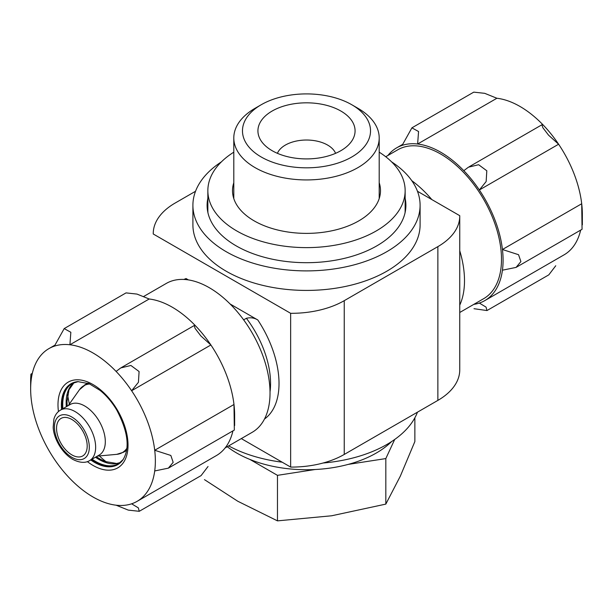 <?xml version="1.0" encoding="UTF-8"?>
<svg xmlns="http://www.w3.org/2000/svg" width="613" height="613" viewBox="0 0 613 613"><rect width="100%" height="100%" fill="white"/><g stroke="black" fill="none" stroke-linecap="round" stroke-linejoin="round"><path stroke-width="0.92" d="M270.026 391.845A74.732 43.148 -120 0 0 246.395 318.277C250.617 317.289 254.426 317.856 257.82 319.994L230.143 304.01M246.395 318.277L243.652 319.856M195.539 191.271L175.134 203.049A74.732 43.148 0 0 0 153.25 233.561A74.732 43.148 0 0 0 153.25 233.99L290.646 313.312A74.732 43.148 0 0 0 344.238 300.676L437.866 246.625A74.732 43.148 0 0 0 459.75 216.113A74.732 43.148 0 0 0 459.75 215.684L417.461 191.271M153.25 233.99L153.25 233.561M188.383 279.903L186.076 278.57A80.709 46.603 -120 0 0 183.908 279.451M241.307 438.601L290.646 467.083A74.732 43.148 0 0 0 344.238 454.448L437.866 400.396A74.732 43.148 0 0 0 459.75 369.884L459.75 216.113M290.646 313.312L290.646 467.083M221.37 161.886A113.597 65.583 0 0 0 192.903 205.309L192.903 224.841A113.597 65.583 0 0 0 226.174 271.214A113.597 65.583 0 0 0 349.969 285.428A113.597 65.583 0 0 0 420.097 224.841L420.097 205.309A113.597 65.583 0 0 0 391.63 161.886M228.664 445.904A113.597 65.583 0 0 0 282.179 462.194M323.089 463.014A113.597 65.583 0 0 0 417.461 412.174M405.806 207.753A99.398 57.384 0 0 0 405.147 203.171M207.853 203.171A99.398 57.384 0 0 0 207.194 207.753M207.853 198.29A99.398 57.384 0 0 0 207.102 205.309A99.398 57.384 0 0 0 236.22 245.89A99.398 57.384 0 0 0 344.537 258.326A99.398 57.384 0 0 0 405.898 205.309A99.398 57.384 0 0 0 405.147 198.29M192.903 205.309A113.597 65.583 0 0 0 226.174 251.682A113.597 65.583 0 0 0 349.969 265.904A113.597 65.583 0 0 0 420.097 205.309M126.738 449.651A38.864 22.436 -120 0 1 123.565 452.21L125.121 451.314A38.864 22.436 -120 0 0 126.638 450.287M87.904 383.202A38.864 22.436 -120 0 0 86.257 384.006L79.437 389.753A38.588 22.283 -120 0 1 89.835 383.983M89.613 460.593L99.275 455.015A29.148 16.827 -120 0 0 99.275 421.361A29.148 16.827 -120 0 0 70.127 404.534L60.465 410.112C57.27 411.982 55.078 414.993 53.89 419.154L53.178 427.2C53.523 437.797 61.614 452.915 72.801 459.375C82.403 464.386 87.843 461.773 89.613 460.593A29.148 16.827 -120 0 0 89.613 426.939A29.148 16.827 -120 0 0 60.465 410.112M71.867 419.491A21.67 12.513 60 0 1 86.027 438.586A21.67 12.513 60 0 1 82.709 455.957A21.67 12.513 60 0 1 71.867 454.884A21.67 12.513 60 0 1 57.714 435.782A21.67 12.513 60 0 1 61.032 418.418A21.67 12.513 60 0 1 71.867 419.491M227.262 446.708A98.647 56.955 0 0 0 236.748 453.053A98.647 56.955 0 0 0 391.63 441.559M335.595 153.327A29.891 17.256 0 0 0 314.668 140.683A29.891 17.256 0 0 0 285.359 145.082A29.891 17.256 0 0 0 277.405 153.327M348.169 464.401L385.822 458.578L394.695 439.467M249.897 459.428L277.467 475.343L315.12 469.512M255.092 108.279L261.23 104.731L255.092 108.279A72.702 41.975 0 0 0 233.798 137.956A72.702 41.975 0 0 0 306.5 179.931A72.702 41.975 0 0 0 379.202 137.956A72.702 41.975 0 0 0 357.908 108.279L351.77 104.731A64.02 36.956 0 0 0 261.23 104.731L261.23 104.731A64.02 36.956 0 0 0 261.23 156.997A64.02 36.956 0 0 0 351.77 156.997A64.02 36.956 0 0 0 351.77 104.731M272.149 111.037A48.58 28.045 0 0 0 262.157 142.316A48.58 28.045 0 0 0 306.5 158.913A48.58 28.045 0 0 0 350.843 142.316A48.58 28.045 0 0 0 334.047 107.765A48.58 28.045 0 0 0 272.149 111.037M385.822 458.578L385.822 504.108L400.343 476.109L414.863 441.544L414.863 417.813M385.822 504.108L331.648 515.778L277.467 520.866L277.467 475.343M277.467 520.866L237.798 501.258L204.474 479.642M405.047 212.803A98.647 56.955 0 0 0 405.147 210.19L405.147 190.666A98.647 56.955 0 0 0 379.202 152.17M233.798 152.17A98.647 56.955 0 0 0 207.853 190.666L207.853 210.19A98.647 56.955 0 0 0 207.953 212.803M233.798 182.735A73.989 42.718 0 0 0 232.511 190.666A73.989 42.718 0 0 0 254.18 220.872A73.989 42.718 0 0 0 334.813 230.128A73.989 42.718 0 0 0 380.489 190.666A73.989 42.718 0 0 0 379.202 182.735M207.853 190.666A98.647 56.955 0 0 0 236.748 230.94A98.647 56.955 0 0 0 344.253 243.284A98.647 56.955 0 0 0 405.147 190.666M225.124 447.942L252.234 432.288A85.943 49.622 -120 0 0 252.234 333.051A85.943 49.622 -120 0 0 166.292 283.428L143.664 296.493M30.65 388.979A88.188 50.917 60 0 0 31.294 399.699A88.188 50.917 -120 0 0 54.388 459.221A88.188 50.917 60 0 0 69.913 478.531A88.188 50.917 -120 0 0 116.102 505.196A88.188 50.917 60 0 0 131.619 503.809A88.188 50.917 -120 0 0 137.097 501.35A88.188 50.917 -120 0 0 154.714 470.953A88.188 50.917 60 0 0 154.714 450.264A88.188 50.917 -120 0 0 131.619 390.742A88.188 50.917 60 0 0 116.102 371.432A88.188 50.917 -120 0 0 69.913 344.767L149.181 298.998L136.998 294.087L126.04 292.891L64.189 328.591L70.84 332.277L69.913 344.767A88.188 50.917 60 0 0 54.388 346.153A88.188 50.917 -120 0 0 48.917 348.613A88.188 50.917 -120 0 0 31.294 379.01A88.188 50.917 60 0 0 30.65 388.979L30.65 378.604L30.941 374.137L31.294 379.01M67.629 394.596A66.641 38.473 -120 0 0 69.392 403.975M99.39 455.934A66.641 38.473 -120 0 0 106.631 462.156M234.335 430.058L233.982 404.496A88.188 50.917 -120 0 0 210.887 344.973L200.834 335.924L195.11 328.415L194.191 325.526L195.371 325.664A88.188 50.917 -120 0 0 149.181 298.998M54.388 346.153L64.189 328.599M139.251 511.311L201.095 475.604L208.029 466.501M131.619 503.809L138.346 507.87L139.243 511.303L128.293 510.116L116.102 505.196M137.097 501.35L216.366 455.589A88.188 50.917 -120 0 0 232.948 430.862M154.714 470.953L168.36 468.148L173.172 462.348L170.835 455.459L154.714 450.264L233.982 404.496A88.188 50.917 -120 0 1 234.633 415.216L234.633 425.591M116.102 371.432L120.73 367.93L130.906 365.471L139.09 371.532L138.431 382.29L131.619 390.742L210.887 344.973A88.188 50.917 -120 0 0 195.371 325.664M385.738 156.736L397.753 149.802A85.943 49.622 60 0 1 483.695 199.417A85.943 49.622 60 0 1 483.695 298.661L459.75 312.484M411.775 180.666A85.943 49.622 60 0 1 431.805 199.547M459.75 250.725A85.943 49.622 60 0 1 459.75 305.128M387.876 155.503A88.188 50.917 60 0 1 396.634 147.856A88.188 50.917 60 0 1 402.113 145.396L411.913 127.849L418.556 131.519L417.629 144.009L496.898 98.249A88.188 50.917 60 0 1 543.087 124.914A88.188 50.917 -120 0 1 558.612 144.224A88.188 50.917 60 0 1 581.706 203.746L502.438 249.506L518.552 254.709L520.897 261.59L516.077 267.398L502.438 270.203A88.188 50.917 60 0 1 484.822 300.6A88.188 50.917 60 0 1 479.343 303.06L486.063 307.121L486.967 310.553L474.002 308.707M582.35 224.841L582.35 214.466A88.188 50.917 -120 0 0 581.706 203.746L582.059 229.3L516.077 267.398M580.664 230.105A88.188 50.917 60 0 1 564.083 254.832L484.822 300.6M402.113 145.396A88.188 50.917 60 0 1 417.629 144.009A88.188 50.917 60 0 1 463.819 170.682L468.447 167.18L478.63 164.721L486.814 170.782L486.147 181.54L479.343 189.984A88.188 50.917 60 0 1 502.438 249.506A88.188 50.917 60 0 1 502.438 270.203M543.087 124.914L541.907 124.768L542.827 127.665L548.558 135.174L558.612 144.224L479.343 189.984A88.188 50.917 60 0 0 463.819 170.682M486.967 310.561L548.811 274.854L555.753 265.743M496.898 98.249L484.714 93.329L473.757 92.142L411.905 127.841M479.343 303.06A88.188 50.917 60 0 1 473.818 304.362M264.494 419.031A80.709 46.603 -120 0 0 257.82 319.994M344.238 300.676L344.238 454.448M437.866 246.625L437.866 400.396M88.51 383.431A38.864 22.436 -120 0 0 84.701 384.903M123.565 452.21L116.731 454.348A38.588 22.283 -120 0 0 126.922 448.226M71.867 457.321A24.666 14.237 -120 0 0 86.969 435.835A24.666 14.237 -120 0 0 56.764 418.395A24.666 14.237 -120 0 0 71.867 457.321M87.36 461.62A49.515 28.589 -120 0 0 93.007 465.413A49.515 28.589 -120 0 0 127.971 442.984A49.515 28.589 -120 0 0 89.23 382.612A49.515 28.589 -120 0 0 58.45 411.553M74.104 382.558L69.001 389.761L67.024 401.438A47.209 27.256 -120 0 0 67.261 406.189M96.41 456.67A47.209 27.256 -120 0 0 100.402 459.26A47.209 27.256 -120 0 0 100.409 459.26L104.861 461.474L116.685 463.474L120.294 462.562M95.475 457.214A46.335 26.75 -120 0 0 98.908 459.405A46.335 26.75 -120 0 0 120.24 462.6M74.043 382.581A46.335 26.75 -120 0 0 66.327 406.725M92.057 459.183A46.335 26.75 -120 0 0 95.49 461.382A46.335 26.75 -120 0 0 118.661 463.673L123.228 459.436M78.28 381.585L72.326 383.416A46.335 26.75 -120 0 0 62.909 408.702M91.214 459.673A46.519 26.857 -120 0 0 94.77 461.941A46.519 26.857 -120 0 0 123.098 459.62M78.058 381.6A46.519 26.857 -120 0 0 62.074 409.185M90.724 459.957A46.711 26.964 -120 0 0 94.394 462.317A46.711 26.964 -120 0 0 122.975 459.796C130.117 448.126 128.033 431.521 116.715 409.982C111.964 402.082 106.432 395.561 100.134 390.427L89.146 383.692L77.843 381.623A46.711 26.964 -120 0 0 61.576 409.476M97.367 456.118L116.731 454.348M68.219 405.637L79.437 389.753M379.202 198.597L379.202 137.956M233.798 198.597L233.798 137.956M48.917 348.613L54.595 345.334M30.941 374.145L32.336 373.34M168.36 468.148L234.342 430.058M121.497 367.509L194.106 325.587M541.823 124.83L469.213 166.751M402.312 144.576L396.634 147.856"/></g></svg>
